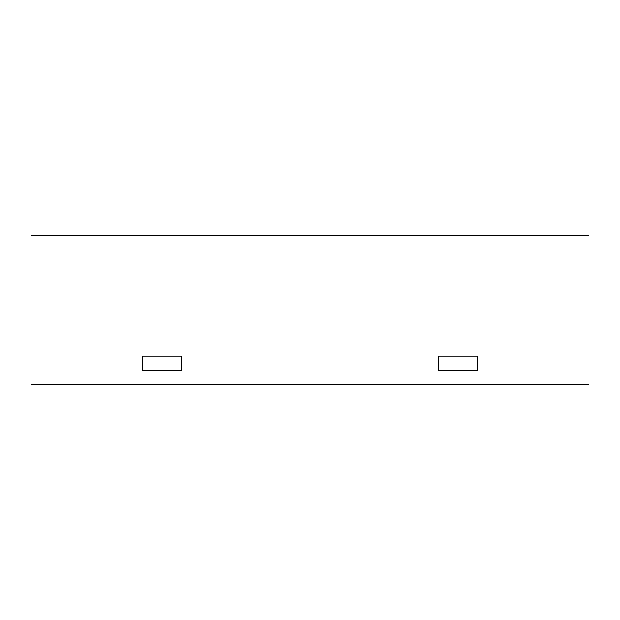 <?xml version="1.0" encoding="UTF-8"?>
<svg xmlns="http://www.w3.org/2000/svg" width="620" height="620" viewBox="0 0 620 620"><rect width="100%" height="100%" fill="white"/><g stroke="black" fill="none" stroke-linecap="round" stroke-linejoin="round"><path stroke-width="0.93" d="M438.34 356.128L477.4 356.128L438.34 356.128L438.34 370.45L477.4 370.45L477.4 356.128L477.4 370.45L438.34 370.45L438.34 356.128M142.6 356.128L181.66 356.128L142.6 356.128L142.6 370.45L181.66 370.45L181.66 356.128L181.66 370.45L142.6 370.45L142.6 356.128M589 235.6L31 235.6L31 384.4L589 384.4L589 235.6"/></g></svg>
